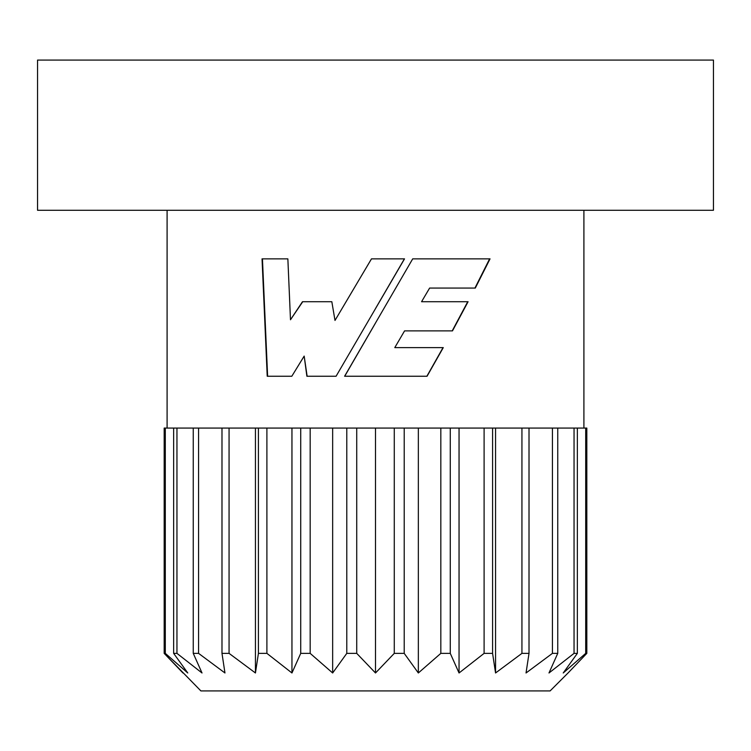 <?xml version="1.0" encoding="UTF-8"?>
<svg xmlns="http://www.w3.org/2000/svg" width="751" height="751" viewBox="0 0 751 751"><rect width="100%" height="100%" fill="white"/><g stroke="black" fill="none" stroke-linecap="round" stroke-linejoin="round"><path stroke-width="1.13" d="M568.047 672.98L550.107 690.92L200.892 690.92L164.178 653.37L165.295 653.37L187.778 672.98L173.65 653.37L176.954 653.37L202.019 672.98L193.251 653.37L198.574 653.37L224.962 672.98L221.986 653.37L229.064 653.37L255.443 672.98L258.419 653.37L266.896 653.37L291.951 672.98L300.729 653.37L310.172 653.37L332.655 672.98L346.784 653.37L356.725 653.37L375.5 672.98L394.275 653.37L404.216 653.37L418.345 672.98L440.828 653.37L450.271 653.37L459.049 672.98L484.104 653.37L492.581 653.37L495.557 672.98L521.936 653.37L529.014 653.37L526.038 672.98L552.426 653.37L557.749 653.37L548.981 672.98L574.046 653.37L577.35 653.37L563.222 672.98L585.705 653.37L586.822 653.37L568.047 672.98L586.822 653.37L586.822 428.07L440.828 428.07L440.828 653.37M475.299 288.065L490.037 258.86L412.703 258.86L344.596 376.251L427.047 376.251L443.278 347.619L394.782 347.619L404.573 330.881L452.487 330.881L468.08 301.714L421.564 301.714L429.619 288.065L475.299 288.065M336.072 376.251L404.517 258.86L371.482 258.86L335.002 320.433L331.829 301.714L302.475 301.714L290.487 319.766L287.858 258.86L262.043 258.86L267.225 376.251L291.81 376.251L304.174 356.087L306.887 376.251L336.072 376.251L307.131 376.251L304.174 356.087M583.903 428.07L583.903 210.28M167.097 428.07L167.097 210.28M440.828 428.07L164.178 428.07L164.178 653.37L182.953 672.98M713.45 210.28L713.45 60.08L37.55 60.08L37.55 210.28L713.45 210.28M165.295 428.07L165.295 653.37M173.65 428.07L173.65 653.37M176.954 428.07L176.954 653.37M193.251 428.07L193.251 653.37M198.574 428.07L198.574 653.37M221.986 428.07L221.986 653.37M255.443 428.07L255.443 672.98M229.064 428.07L229.064 653.37M258.419 428.07L258.419 653.37M291.951 428.07L291.951 672.98M266.896 428.07L266.896 653.37M300.729 428.07L300.729 653.37M332.655 428.07L332.655 672.98M310.172 428.07L310.172 653.37M346.784 428.07L346.784 653.37M375.5 428.07L375.5 672.98M356.725 428.07L356.725 653.37M394.275 428.07L394.275 653.37M418.345 428.07L418.345 672.98M404.216 428.07L404.216 653.37M459.049 428.07L459.049 672.98M450.271 428.07L450.271 653.37M484.104 428.07L484.104 653.37M495.557 428.07L495.557 672.98M492.581 428.07L492.581 653.37M521.936 428.07L521.936 653.37M529.014 428.07L529.014 653.37M552.426 428.07L552.426 653.37M557.749 428.07L557.749 653.37M574.046 428.07L574.046 653.37M577.35 428.07L577.35 653.37M585.705 428.07L585.705 653.37M287.858 258.86L262.446 258.86L267.619 376.251L291.81 376.251M290.487 319.766L302.737 301.714L331.829 301.714M335.002 320.433L371.492 258.86M375.5 308.548L404.413 258.86M429.619 288.065L421.564 301.714M452.215 330.881L467.742 301.714M404.573 330.881L394.782 347.619M426.868 376.251L443.034 347.619M375.5 323.033L344.7 376.251M412.703 258.86L489.624 258.86L474.942 288.065"/></g></svg>
